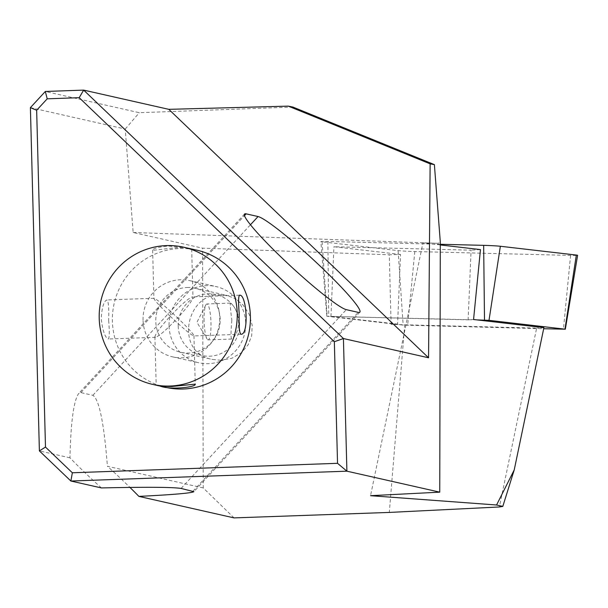 <?xml version="1.0" encoding="UTF-8"?>
<svg xmlns="http://www.w3.org/2000/svg" width="608" height="608" viewBox="0 0 608 608"><rect width="100%" height="100%" fill="white"/><g stroke="black" fill="none" stroke-linecap="round" stroke-linejoin="round"><path stroke-width="0.46" stroke-dasharray="3.04 2.28" d="M440.291 244.94L422.925 242.934L370.538 495.687M391.119 324.322L397.586 324.132L400.543 254.456L389.257 254.79L391.119 324.322L404.738 324.801L389.302 512.422M404.738 324.801L536.659 328.092L499.35 506.973M30.4 107.624L125.233 129.048L133.144 232.492L202.578 248.178L389.257 254.79M234.042 517.894L203.239 487.935L202.578 248.178M203.239 487.935L107.411 466.283A70.33 6.992 -137.3 0 1 129.937 487.403M101.43 487.935A70.33 6.992 -137.3 0 1 69.943 457.816C70.824 421.838 73.743 400.406 78.675 393.528L80.917 392.608L92.864 395.306C99.157 399.266 104.006 422.932 107.411 466.283M69.943 457.816L39.391 450.916M292.942 107.076L139.308 112.708L45.326 91.474M187.112 287.508A32.817 32.186 102.7 0 1 195.206 288.26A32.817 32.186 102.7 0 1 219.366 327.362A32.817 32.186 102.7 0 1 180.743 352.283A32.817 32.186 102.7 0 1 155.922 317.277A32.817 32.186 102.7 0 1 187.112 287.508M220.947 360.301L212.488 359.457C174.458 352.792 185.486 294.584 219.23 294.766L226.951 295.435L234.984 298.536L242.881 304.768L249.151 314.176L252.191 325.257L251.689 335.616L248.269 344.614L241.688 352.549L231.96 358.218L220.947 360.301M397.586 324.132L330.965 316.418L468.13 319.838L473.564 319.504M543.902 327.644L536.659 328.092M400.543 254.456L333.921 246.749L471.086 250.169L468.13 319.838M330.965 316.418L333.921 246.749M480.457 249.592L471.086 250.169M133.144 232.492L438.436 243.306L440.298 241.938M422.925 242.934L438.436 243.306M125.233 129.048L139.308 112.708M108.665 320.408C109.569 331.74 109.463 337.934 108.33 338.99C105.123 337.805 102.744 331.048 101.194 318.721C101.901 307.329 103.816 301.066 106.94 299.949C108.498 301.188 109.075 308.005 108.665 320.408M165.908 387.387A70.33 68.962 102.7 0 1 112.396 321.252A70.33 68.962 102.7 0 1 196.901 250.192M157.784 385.533L156.72 385.312M187.819 248.14L168.363 246.042C158.521 247.03 153.277 248.368 152.638 250.055C151.483 251.256 183.008 245.267 190.084 248.664M170.202 316.259C182.841 328.16 190.699 334.727 193.777 335.943L193.967 335.738C193.184 333.617 187.75 327.689 177.665 317.946C187.218 307.428 192.318 300.595 192.964 297.441L192.379 296.894C188.678 298.08 181.283 304.532 170.202 316.259C160.117 306.516 154.69 300.588 153.908 298.467L154.09 298.262C157.168 299.478 165.026 306.044 177.665 317.946C166.584 329.673 159.197 336.125 155.488 337.311L154.911 336.764C155.549 333.61 160.649 326.777 170.202 316.259M178.212 326.093A31.259 30.651 102.7 0 1 223.508 297.426A31.259 30.651 102.7 0 1 224.922 351.477A31.259 30.651 102.7 0 1 178.212 326.093M169.054 326.025A39.072 38.312 -77.3 0 0 198.778 362.771A39.072 38.312 -77.3 0 0 244.758 333.1A39.072 38.312 -77.3 0 0 216 286.55A39.072 38.312 -77.3 0 0 169.054 326.025M143.062 320.158A39.072 38.312 102.7 0 1 190.015 280.676A39.072 38.312 102.7 0 1 218.774 327.233A39.072 38.312 102.7 0 1 172.794 356.896A39.072 38.312 102.7 0 1 143.062 320.158M231.838 320.158C230.85 331.596 230.782 337.888 231.625 339.044L234.065 337.174L236.261 333.617L237.895 329.065L238.678 323.844L238.359 317.976L236.77 312.109L234.506 307.519L232.393 304.638L230.348 303.126C230.014 304.038 230.508 309.715 231.838 320.158M204.098 321.146A17.974 3.412 -92 0 1 205.831 304.95A17.974 3.412 -92 0 1 206.887 303.962A17.974 3.412 -92 0 1 210.938 321.799A17.974 3.412 -92 0 1 208.172 339.88A17.974 3.412 -92 0 1 207.039 338.968A17.974 3.412 -92 0 1 204.098 321.146M440.291 244.272L327.879 241.467A12.502 0.448 -177.6 0 0 320.864 241.574A12.502 0.448 -177.6 0 0 322.126 241.824L398.103 250.618A12.502 0.448 -177.6 0 0 414.808 251.53L570.585 255.413A12.502 0.448 -177.6 0 0 577.6 255.314M477.006 319.907L327.18 316.304L403.157 325.098L543.674 328.73M181.108 488.429L346.309 309.662M80.917 392.608L244.507 215.589M193.055 491.127L358.256 312.36M92.864 395.306L250.488 224.74M570.585 255.413L563.434 329.224M414.808 251.53L407.656 325.341M398.103 250.618L403.157 325.098M322.126 241.824L327.18 316.304M327.879 241.467L328.73 316.206M244.568 214.024L78.675 393.528M359.814 312.185L193.922 491.69M180.743 352.283L212.488 359.457M195.206 288.26L226.951 295.435M239.537 295.214L192.379 296.894M240.928 334.256L193.777 335.943M154.09 298.262L106.94 299.942M155.488 337.311L108.33 338.99M172.794 356.896L198.778 362.771M190.015 280.676L216 286.55M152.638 250.055L153.908 298.467M191.695 249.037L192.964 297.441M154.911 336.764L156.172 385.168M193.967 335.738L195.229 384.15M205.831 304.95L196.931 322.301L207.039 338.968M230.348 303.118L206.887 303.962M231.625 339.044L208.172 339.88M326.838 316.236L320.864 241.574"/><path stroke-width="0.91" d="M129.937 487.403A70.33 6.992 -137.3 0 1 138.898 496.394L234.042 517.894L389.302 512.422L499.35 506.973L502.801 506.403L514.224 469.923L543.902 327.644L473.564 319.504L480.457 249.592L440.291 244.94M337.531 463.311L334.347 341.711L79.2 97.683L47.211 98.83L36.655 110.246L45.478 447.07L72.352 472.773L337.531 463.311L346.902 471.177L70.878 481.027L39.391 450.916L30.4 107.624L45.326 91.474L83.661 90.106L343.429 338.542L346.902 471.177L439.751 492.153L370.538 495.687L496.576 504.997L502.801 506.403M514.224 469.923L496.576 504.997M434.386 164.631L430.137 163.848L288.291 106.126L292.942 107.076L434.386 164.631L440.298 241.938L439.751 492.153M334.347 341.711L343.429 338.542L428.556 357.778L430.137 163.848M79.2 97.683L83.661 90.106L168.796 109.341L428.556 357.778M288.291 106.126L168.796 109.341M72.352 472.773L70.878 481.027L101.43 487.935C145.814 486.947 172.368 487.107 181.108 488.429L193.922 491.69C191.17 493.134 172.824 494.707 138.898 496.394M246.118 213.841A70.33 6.992 42.7 0 0 244.568 214.024A70.33 6.992 42.7 0 0 287.09 262.808A70.33 6.992 42.7 0 0 346.309 309.662L358.256 312.36A70.33 6.992 42.7 0 0 359.814 312.185A70.33 6.992 42.7 0 0 317.292 263.401A70.33 6.992 42.7 0 0 258.066 216.539L246.118 213.841L244.507 215.589M47.211 98.83L45.326 91.474M36.655 110.246L30.4 107.624M45.478 447.07L39.391 450.916M190.084 248.664L196.901 250.192A70.33 68.962 102.7 0 1 248.672 333.99A70.33 68.962 102.7 0 1 165.908 387.387L157.784 385.533M99.21 318.273A70.33 68.962 102.7 0 1 183.715 247.213A70.33 68.962 102.7 0 1 235.486 331.01A70.33 68.962 102.7 0 1 152.722 384.408A70.33 68.962 102.7 0 1 99.21 318.273M156.72 385.312L156.818 385.335C159.152 386.095 164.221 386.475 172.041 386.475L195.229 384.15C196.399 387.273 170.065 390.078 160.056 386.065M239.21 313.796C238.8 326.2 239.37 333.017 240.928 334.256C249.151 335.19 246.764 293.74 239.537 295.214C238.404 296.271 238.298 302.465 239.21 313.796M191.049 248.87L183.715 247.213M543.674 328.73L565.326 329.202L577.6 255.314A12.502 0.448 -177.6 0 0 576.338 255.056L500.361 246.27A12.502 0.448 -177.6 0 0 483.656 245.351L440.291 244.272M565.326 329.202L489.007 320.34L477.006 319.907M250.488 224.74L258.066 216.539M576.338 255.056L564.984 329.133M483.656 245.351L484.508 320.089M500.361 246.27L489.007 320.34M152.722 384.408L156.818 385.335"/></g></svg>
